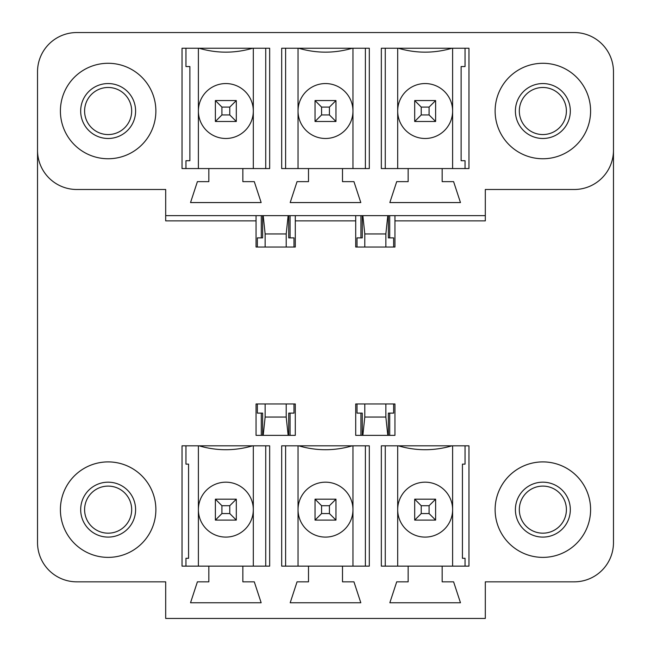 <?xml version="1.0" encoding="UTF-8"?>
<svg xmlns="http://www.w3.org/2000/svg" width="651" height="651" viewBox="0 0 651 651"><rect width="100%" height="100%" fill="white"/><g stroke="black" fill="none" stroke-linecap="round" stroke-linejoin="round"><path stroke-width="0.98" d="M221.918 513.566L229.77 513.566L229.77 505.713L221.918 505.713L221.918 513.566L215.383 520.1L215.383 499.179L236.305 499.179L236.305 520.1L215.383 520.1M236.305 520.1L229.77 513.566M229.77 505.713L236.305 499.179M221.918 505.713L215.383 499.179M321.578 513.566L329.422 513.566L329.422 505.713L321.578 505.713L321.578 513.566L315.035 520.1L315.035 499.179L335.965 499.179L335.965 520.1L315.035 520.1M335.965 520.1L329.422 513.566M329.422 505.713L335.965 499.179M321.578 505.713L315.035 499.179M421.23 513.566L429.082 513.566L429.082 505.713L421.23 505.713L421.23 513.566L414.695 520.1L414.695 499.179L435.617 499.179L435.617 520.1L414.695 520.1M435.617 520.1L429.082 513.566M429.082 505.713L435.617 499.179M421.23 505.713L414.695 499.179M221.918 114.942L229.77 114.942L229.77 107.098L221.918 107.098L221.918 114.942L215.383 121.485L215.383 100.555L236.305 100.555L236.305 121.485L215.383 121.485M236.305 121.485L229.77 114.942M229.77 107.098L236.305 100.555M221.918 107.098L215.383 100.555M321.578 114.942L329.422 114.942L329.422 107.098L321.578 107.098L321.578 114.942L315.035 121.485L315.035 100.555L335.965 100.555L335.965 121.485L315.035 121.485M335.965 121.485L329.422 114.942M329.422 107.098L335.965 100.555M321.578 107.098L315.035 100.555M421.23 114.942L429.082 114.942L429.082 107.098L421.23 107.098L421.23 114.942L414.695 121.485L414.695 100.555L435.617 100.555L435.617 121.485L414.695 121.485M435.617 121.485L429.082 114.942M429.082 107.098L435.617 100.555M421.23 107.098L414.695 100.555M542.861 83.556A27.464 27.464 0 0 1 566.647 124.748A27.464 27.464 0 0 1 519.075 124.748A27.464 27.464 0 0 1 542.861 83.556M590.595 111.02A47.735 47.735 0 0 1 518.993 152.358A47.735 47.735 0 0 1 518.993 69.681A47.735 47.735 0 0 1 590.595 111.02M108.139 83.556A27.464 27.464 0 0 1 131.925 124.748A27.464 27.464 0 0 1 84.353 124.748A27.464 27.464 0 0 1 108.139 83.556M155.874 111.02A47.735 47.735 0 0 1 84.272 152.358A47.735 47.735 0 0 1 84.272 69.681A47.735 47.735 0 0 1 155.874 111.02M135.603 509.643A27.464 27.464 0 0 1 94.411 533.421A27.464 27.464 0 0 1 94.411 485.858A27.464 27.464 0 0 1 135.603 509.643M108.139 557.378A47.735 47.735 0 0 1 66.801 485.776A47.735 47.735 0 0 1 149.478 485.776A47.735 47.735 0 0 1 108.139 557.378M570.325 509.643A27.464 27.464 0 0 1 529.125 533.421A27.464 27.464 0 0 1 529.125 485.858A27.464 27.464 0 0 1 570.325 509.643M542.861 557.378A47.735 47.735 0 0 1 501.522 485.776A47.735 47.735 0 0 1 584.199 485.776A47.735 47.735 0 0 1 542.861 557.378M388.37 435.356L388.37 413.125L389.713 413.125L389.713 435.356M360.939 435.356L360.939 413.125L362.281 413.125L362.281 435.356M360.939 215.644L360.939 237.875L362.281 237.875L362.281 215.644M108.139 486.102A23.542 23.542 0 0 1 131.681 509.643A23.542 23.542 0 0 1 108.139 533.177A23.542 23.542 0 0 1 84.597 509.643A23.542 23.542 0 0 1 108.139 486.102M165.688 215.644L485.312 215.644L485.312 189.49L574.247 189.49A39.231 39.231 0 0 0 613.478 150.251L613.478 71.781A39.231 39.231 0 0 0 574.247 32.55L76.753 32.55A39.231 39.231 0 0 0 37.522 71.781L37.522 150.251A39.231 39.231 0 0 0 76.753 189.49L165.688 189.49L165.688 220.876L256.055 220.876L256.055 247.03L295.294 247.03L295.294 215.644M542.861 63.285A47.735 47.735 0 0 1 584.199 134.887A47.735 47.735 0 0 1 501.522 134.887A47.735 47.735 0 0 1 542.861 63.285M468.964 48.247L468.964 168.56L442.159 168.56L442.159 181.637L453.601 181.637L460.469 202.567L389.843 202.567L396.711 181.637L408.153 181.637L408.153 168.56L381.34 168.56L381.34 48.247L468.964 48.247M269.66 48.247L269.66 168.56L242.847 168.56L242.847 181.637L254.289 181.637L261.157 202.567L190.531 202.567L197.399 181.637L208.841 181.637L208.841 168.56L182.036 168.56L182.036 48.247L269.66 48.247M369.312 48.247L369.312 168.56L342.499 168.56L342.499 181.637L353.949 181.637L360.809 202.567L290.191 202.567L297.051 181.637L308.501 181.637L308.501 168.56L281.688 168.56L281.688 48.247L369.312 48.247M108.139 63.285A47.735 47.735 0 0 1 149.478 134.887A47.735 47.735 0 0 1 66.801 134.887A47.735 47.735 0 0 1 108.139 63.285M542.861 461.901A47.735 47.735 0 0 1 584.199 533.511A47.735 47.735 0 0 1 501.522 533.511A47.735 47.735 0 0 1 542.861 461.901M369.312 445.821L369.312 566.134L342.499 566.134L342.499 581.831L353.949 581.831L360.809 602.753L290.191 602.753L297.051 581.831L308.501 581.831L308.501 566.134L281.688 566.134L281.688 445.821L369.312 445.821M256.055 435.356L295.294 435.356L295.294 403.97L256.055 403.97L256.055 435.356M269.66 445.821L269.66 566.134L242.847 566.134L242.847 581.831L254.289 581.831L261.157 602.753L190.531 602.753L197.399 581.831L208.841 581.831L208.841 566.134L182.036 566.134L182.036 445.821L269.66 445.821M468.964 445.821L468.964 566.134L442.159 566.134L442.159 581.831L453.601 581.831L460.469 602.753L389.843 602.753L396.711 581.831L408.153 581.831L408.153 566.134L381.34 566.134L381.34 445.821L468.964 445.821M355.706 435.356L394.945 435.356L394.945 403.97L355.706 403.97L355.706 435.356M613.478 150.251L613.478 542.6A39.231 39.231 0 0 1 574.247 581.831L485.312 581.831L485.312 618.45L165.688 618.45L165.688 581.831L76.753 581.831A39.231 39.231 0 0 1 37.522 542.6L37.522 150.251M394.945 215.644L394.945 247.03L355.706 247.03L355.706 215.644M108.139 461.901A47.735 47.735 0 0 1 149.478 533.511A47.735 47.735 0 0 1 66.801 533.511A47.735 47.735 0 0 1 108.139 461.901M265.73 168.56L265.73 48.247M185.958 48.247L185.958 66.557L189.88 66.557L189.88 160.716L185.958 160.716L185.958 168.56M265.73 566.134L265.73 445.821M185.958 445.821L185.958 464.13L188.57 464.13L188.57 558.289L185.958 558.289L185.958 566.134M365.39 168.56L365.39 48.247M285.61 48.247L285.61 168.56M365.39 566.134L365.39 445.821M285.61 445.821L285.61 566.134M465.042 168.56L465.042 160.716L461.12 160.716L461.12 66.557L465.042 66.557L465.042 48.247M385.27 48.247L385.27 168.56M465.042 566.134L465.042 558.289L462.43 558.289L462.43 464.13L465.042 464.13L465.042 445.821M385.27 445.821L385.27 566.134M84.597 111.02A23.542 23.542 0 0 1 119.914 90.635A23.542 23.542 0 0 1 119.914 131.404A23.542 23.542 0 0 1 84.597 111.02M542.861 486.102A23.542 23.542 0 0 1 566.403 509.643A23.542 23.542 0 0 1 542.861 533.177A23.542 23.542 0 0 1 519.319 509.643A23.542 23.542 0 0 1 542.861 486.102M519.319 111.02A23.542 23.542 0 0 1 554.628 90.635A23.542 23.542 0 0 1 554.628 131.404A23.542 23.542 0 0 1 519.319 111.02M388.37 215.644L388.37 237.875L389.713 237.875L389.713 215.644M451.965 48.247C434.095 53.447 416.217 53.447 398.347 48.247M451.965 445.821C434.095 451.021 416.217 451.021 398.347 445.821M397.688 566.134L397.688 509.643A27.464 27.464 0 0 1 438.888 485.858A27.464 27.464 0 0 1 438.888 533.421A27.464 27.464 0 0 1 397.688 509.643L397.688 445.821M452.616 445.821L452.616 566.134M442.159 566.134L408.153 566.134M397.688 168.56L397.688 111.02A27.464 27.464 0 0 1 438.888 87.234A27.464 27.464 0 0 1 438.888 134.806A27.464 27.464 0 0 1 397.688 111.02L397.688 48.247M452.616 48.247L452.616 168.56M442.159 168.56L408.153 168.56M352.313 48.247C334.435 53.447 316.565 53.447 298.687 48.247M352.313 445.821C334.435 451.021 316.565 451.021 298.687 445.821M298.036 566.134L298.036 509.643A27.464 27.464 0 0 1 339.228 485.858A27.464 27.464 0 0 1 339.236 533.421A27.464 27.464 0 0 1 298.036 509.643L298.036 445.821M352.964 445.821L352.964 566.134M342.499 566.134L308.501 566.134M298.036 168.56L298.036 111.02A27.464 27.464 0 0 1 339.228 87.234A27.464 27.464 0 0 1 339.228 134.806A27.464 27.464 0 0 1 298.036 111.02L298.036 48.247M352.964 48.247L352.964 168.56M342.499 168.56L308.501 168.56M261.287 215.644L261.287 237.875L262.63 237.875L262.63 215.644M288.719 215.644L288.719 237.875L290.061 237.875L290.061 215.644M288.719 435.356L288.719 413.125L290.061 413.125L290.061 435.356M261.287 435.356L261.287 413.125L262.63 413.125L262.63 435.356M256.055 215.644L256.055 220.876M252.653 48.247C234.783 53.447 216.905 53.447 199.035 48.247M252.653 445.821C234.783 451.021 216.905 451.021 199.035 445.821M198.384 566.134L198.384 509.643A27.464 27.464 0 0 1 239.576 485.858A27.464 27.464 0 0 1 239.576 533.421A27.464 27.464 0 0 1 198.384 509.643L198.384 445.821M253.312 445.821L253.312 566.134M242.847 566.134L208.841 566.134M198.384 168.56L198.384 111.02A27.464 27.464 0 0 1 239.576 87.234A27.464 27.464 0 0 1 239.576 134.806A27.464 27.464 0 0 1 198.384 111.02L198.384 48.247M253.312 48.247L253.312 168.56M242.847 168.56L208.841 168.56M394.945 220.876L485.312 220.876L485.312 215.644M295.294 220.876L355.706 220.876M364.796 247.03L364.796 233.953L385.856 233.953L385.856 247.03M387.801 435.356L385.856 417.047L364.796 417.047L362.851 435.356M385.856 233.953L387.801 215.644M393.635 237.875L389.713 237.875L393.635 237.875L393.635 247.03M362.851 215.644L364.796 233.953M357.017 237.875L360.939 237.875L357.017 237.875L357.017 247.03M389.713 413.125L393.635 413.125L389.713 413.125M357.017 413.125L360.939 413.125L357.017 413.125L357.017 403.97M364.796 417.047L364.796 403.97M385.856 403.97L385.856 417.047M261.287 237.875L257.365 237.875L261.287 237.875M293.983 237.875L290.061 237.875L293.983 237.875L293.983 247.03M265.144 247.03L265.144 233.953L286.204 233.953L286.204 247.03M257.365 413.125L261.287 413.125L257.365 413.125L257.365 403.97M290.061 413.125L293.983 413.125L290.061 413.125M286.204 403.97L286.204 417.047L265.144 417.047L265.144 403.97M393.635 403.97L393.635 413.125M257.365 247.03L257.365 237.875M293.983 403.97L293.983 413.125M265.144 417.047L263.199 435.356M288.149 435.356L286.204 417.047M286.204 233.953L288.149 215.644M263.199 215.644L265.144 233.953"/></g></svg>
